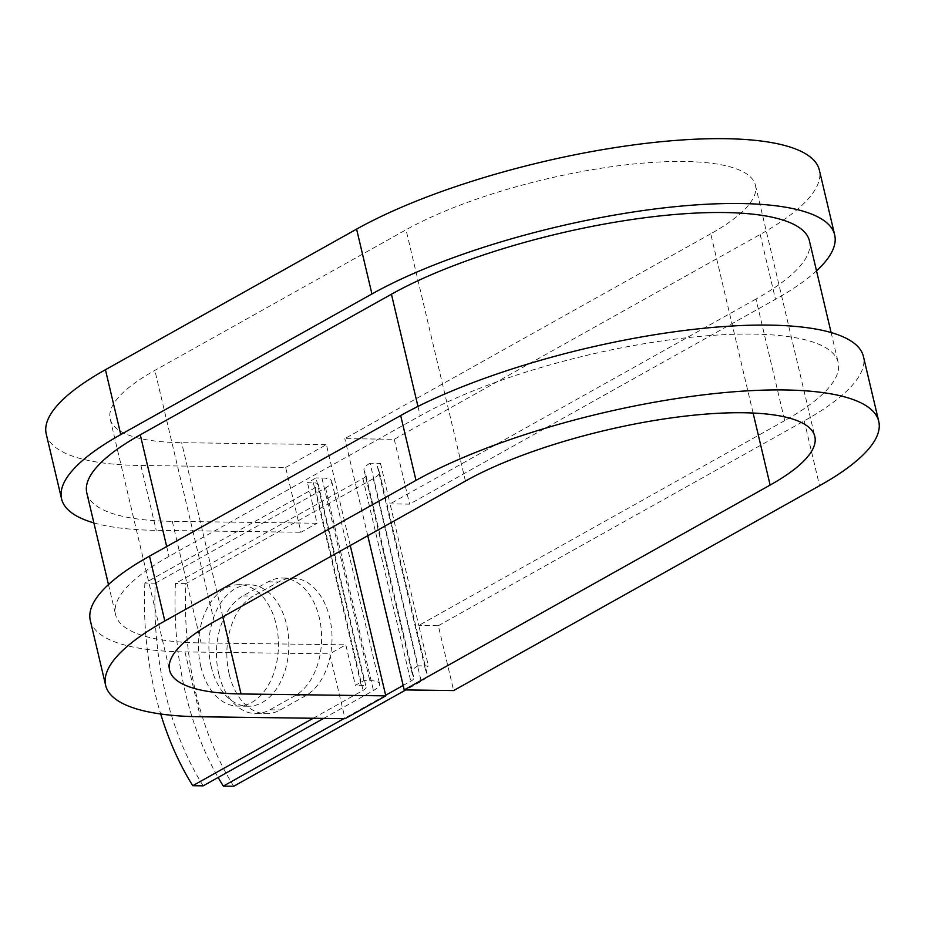 <?xml version="1.0" encoding="UTF-8"?>
<svg xmlns="http://www.w3.org/2000/svg" width="925" height="925" viewBox="0 0 925 925"><rect width="100%" height="100%" fill="white"/><g stroke="black" fill="none" stroke-linecap="round" stroke-linejoin="round"><path stroke-width="0.69" stroke-dasharray="4.62 3.47" d="M229.18 674.082A60.726 39.995 90.8 0 1 253.381 596.058L278.575 581.952A60.726 39.995 90.8 0 1 292.843 578.171A60.726 39.995 90.8 0 1 331.508 628.445A60.726 39.995 90.8 0 1 305.493 695.831L280.298 709.938A60.726 39.995 90.8 0 1 266.042 713.707A60.726 39.995 90.8 0 1 229.18 674.082M218.774 673.943A60.726 39.995 90.8 0 1 242.974 595.92L268.169 581.813A60.726 39.995 90.8 0 1 282.437 578.033A60.726 39.995 90.8 0 1 321.102 628.306A60.726 39.995 90.8 0 1 295.087 695.692L269.892 709.799A60.726 39.995 90.8 0 1 255.635 713.568A60.726 39.995 90.8 0 1 218.774 673.943M200.806 666.486A60.726 39.995 -89.2 0 0 237.667 706.122A60.726 39.995 -89.2 0 0 276.124 624.317A60.726 39.995 -89.2 0 0 239.263 584.681A60.726 39.995 -89.2 0 0 200.806 666.486M211.212 666.624A60.726 39.995 -89.2 0 0 248.073 706.249A60.726 39.995 -89.2 0 0 286.53 624.456A60.726 39.995 -89.2 0 0 249.669 584.82A60.726 39.995 -89.2 0 0 211.212 666.624M323.669 718.39L373.469 690.513A27.658 7.4 166.7 0 0 379.574 683.876A27.658 7.4 166.7 0 0 369.815 680.627L363.964 680.557L355.385 685.356L345.811 644.829L329.728 653.836L345.048 718.679M313.263 718.251L363.062 690.374A13.829 3.7 166.7 0 0 366.115 687.055A13.829 3.7 166.7 0 0 361.236 685.437L355.385 685.356M203.176 785.845A270.112 177.889 90.8 0 1 155.273 583.212L144.867 583.074L315.171 487.741A13.829 3.7 166.7 0 0 318.223 484.422A13.829 3.7 166.7 0 0 313.344 482.804L307.482 482.723L316.061 477.924L363.964 680.557M155.273 583.212L325.577 487.88A27.658 7.4 166.7 0 0 331.682 481.243A27.658 7.4 166.7 0 0 321.912 477.994L316.061 477.924M233.748 786.25A270.112 177.889 -89.2 0 1 185.844 583.617L373.295 478.676A27.658 7.4 -13.3 0 0 379.4 472.039A27.658 7.4 -13.3 0 0 379.331 471.808L377.469 466.79A13.829 3.7 166.7 0 1 377.435 466.674A13.829 3.7 166.7 0 1 380.487 463.356L370.081 463.217L417.984 665.85L428.391 665.977A13.829 3.7 166.7 0 0 425.338 669.307A13.829 3.7 166.7 0 0 425.373 669.423L427.234 674.441A27.658 7.4 -13.3 0 1 427.304 674.672A27.658 7.4 -13.3 0 1 421.199 681.309L405.809 689.923M370.081 463.217A27.658 7.4 166.7 0 0 363.976 469.854A27.658 7.4 166.7 0 0 364.045 470.085L365.907 475.103A13.829 3.7 -13.3 0 1 365.942 475.219A13.829 3.7 -13.3 0 1 362.889 478.537L175.438 583.478A270.112 177.889 -89.2 0 0 218.161 777.462M417.984 665.85A27.658 7.4 166.7 0 0 411.879 672.487A27.658 7.4 166.7 0 0 411.949 672.718L413.81 677.736A13.829 3.7 -13.3 0 1 413.845 677.852A13.829 3.7 -13.3 0 1 410.792 681.17L403.161 685.437M385.644 695.253L343.822 718.656M144.867 583.074A270.112 177.889 -89.2 0 0 160.707 713.996M185.844 583.617L175.438 583.478M86.811 492.956A242.234 64.773 166.7 0 0 172.304 521.342L317.067 523.249L307.482 482.723M809.444 240.905A242.234 64.773 166.7 0 1 755.979 299.041L784.724 420.621A242.234 64.773 166.7 0 0 838.189 362.484A242.234 64.773 166.7 0 0 675.204 339.105A242.234 64.773 166.7 0 0 420.181 415.799L169.021 556.399A242.234 64.773 166.7 0 0 115.556 614.535A242.234 64.773 166.7 0 0 201.049 642.921L345.811 644.829M755.979 299.041L390.072 503.882L418.805 625.45L438.323 625.716L453.655 690.559M784.724 420.621L418.805 625.45L428.391 665.977M380.487 463.356L390.072 503.882L409.578 504.137L775.485 299.295A268.169 71.711 166.7 0 0 816.521 270.84M46.25 434.079A268.169 71.711 166.7 0 0 140.901 465.495L285.652 467.414L300.983 532.257L317.067 523.249M93.888 522.903A268.169 71.711 166.7 0 0 156.233 530.337L300.983 532.257M350.251 545.519L326.398 444.601L285.652 467.414M753.1 413.036L710.735 233.805A202.471 54.147 166.7 0 0 755.424 185.208A202.471 54.147 166.7 0 0 619.195 165.667A202.471 54.147 166.7 0 0 406.029 229.782L154.868 370.382A202.471 54.147 166.7 0 0 110.179 418.967A202.471 54.147 166.7 0 0 181.647 442.693L326.398 444.601M90.315 620.502A268.169 71.711 166.7 0 0 184.965 651.917L329.728 653.836M710.735 233.805L344.828 438.635L394.258 439.294L760.165 234.453A268.169 71.711 166.7 0 0 819.353 170.096M438.323 625.716L804.23 420.875A268.169 71.711 166.7 0 0 863.418 356.518M394.258 439.294L409.578 504.137M367.768 535.714L344.828 438.635M242.974 595.92L253.381 596.058M321.912 477.994L369.815 680.627M373.295 478.676L421.199 681.309M362.889 478.537L410.792 681.17M325.577 487.88L373.469 690.513M315.171 487.741L363.062 690.374M365.907 475.103L413.81 677.736M364.045 470.085L411.949 672.718M313.344 482.804L361.236 685.437M172.304 521.342L201.049 642.921M166.685 546.536L169.021 556.399M417.961 406.422L420.181 415.799M377.469 466.79L425.373 669.423M379.331 471.808L427.234 674.441M295.087 695.692L305.493 695.831M269.892 709.799L280.298 709.938M268.169 581.813L278.575 581.952M140.901 465.495L156.233 530.337M222.809 616.859L181.647 442.693M184.965 651.917L200.297 716.759M214.265 621.646L154.868 370.382M465.425 481.046L406.029 229.782M760.165 234.453L775.485 299.295M804.23 420.875L819.562 485.717M248.073 706.249L237.667 706.122M365.942 475.219L413.845 677.852M363.976 469.854L411.879 672.487M331.682 481.243L379.574 683.876M318.223 484.422L366.115 687.055M108.479 584.6L115.556 614.535M831.112 332.549L838.189 362.484M377.435 466.674L425.338 669.307M379.4 472.039L427.304 674.672M249.669 584.82L239.263 584.681M255.635 713.568L266.042 713.707M282.437 578.033L292.843 578.171M110.179 418.967L169.576 670.232M755.424 185.208L814.821 436.473"/><path stroke-width="1.39" d="M323.669 718.39L203.176 785.845L192.77 785.707L313.263 718.251M405.809 689.923L233.748 786.25L223.341 786.111A270.112 177.889 -89.2 0 1 218.161 777.462M403.161 685.437L385.644 695.253M343.822 718.656L223.341 786.111M160.707 713.996A270.112 177.889 -89.2 0 0 192.77 785.707M831.112 332.549L809.444 240.905A242.234 64.773 166.7 0 0 646.471 217.525A242.234 64.773 166.7 0 0 391.437 294.219L140.276 434.819A242.234 64.773 166.7 0 0 86.811 492.956L108.479 584.6M878.75 421.361A268.169 71.711 166.7 0 0 698.329 395.484A268.169 71.711 166.7 0 0 415.996 480.387L164.835 620.987A268.169 71.711 166.7 0 0 105.647 685.344L90.315 620.502A268.169 71.711 166.7 0 1 149.515 556.145L400.675 415.545A268.169 71.711 166.7 0 1 682.997 330.641A268.169 71.711 166.7 0 1 863.418 356.518L878.75 421.361A268.169 71.711 166.7 0 1 819.562 485.717L453.655 690.559L404.225 689.9L770.132 485.07A202.471 54.147 166.7 0 0 814.821 436.473A202.471 54.147 166.7 0 0 678.592 416.932A202.471 54.147 166.7 0 0 465.425 481.046L214.265 621.646A202.471 54.147 166.7 0 0 169.576 670.232A202.471 54.147 166.7 0 0 241.043 693.958L385.794 695.866L350.251 545.519M105.647 685.344A268.169 71.711 166.7 0 0 200.297 716.759L345.048 718.679L385.794 695.866M816.521 270.84A268.169 71.711 166.7 0 0 834.685 234.938L819.353 170.096A268.169 71.711 166.7 0 0 638.932 144.219A268.169 71.711 166.7 0 0 356.599 229.123L105.438 369.722A268.169 71.711 166.7 0 0 46.25 434.079L61.582 498.922A268.169 71.711 166.7 0 0 93.888 522.903M834.685 234.938A268.169 71.711 166.7 0 0 654.253 209.062A268.169 71.711 166.7 0 0 371.931 293.965L120.77 434.565A268.169 71.711 166.7 0 0 61.582 498.922M404.225 689.9L367.768 535.714M140.276 434.819L166.685 546.536M391.437 294.219L417.961 406.422M241.043 693.958L222.809 616.859M105.438 369.722L120.77 434.565M149.515 556.145L164.835 620.987M356.599 229.123L371.931 293.965M400.675 415.545L415.996 480.387M770.132 485.07L753.1 413.036"/></g></svg>

